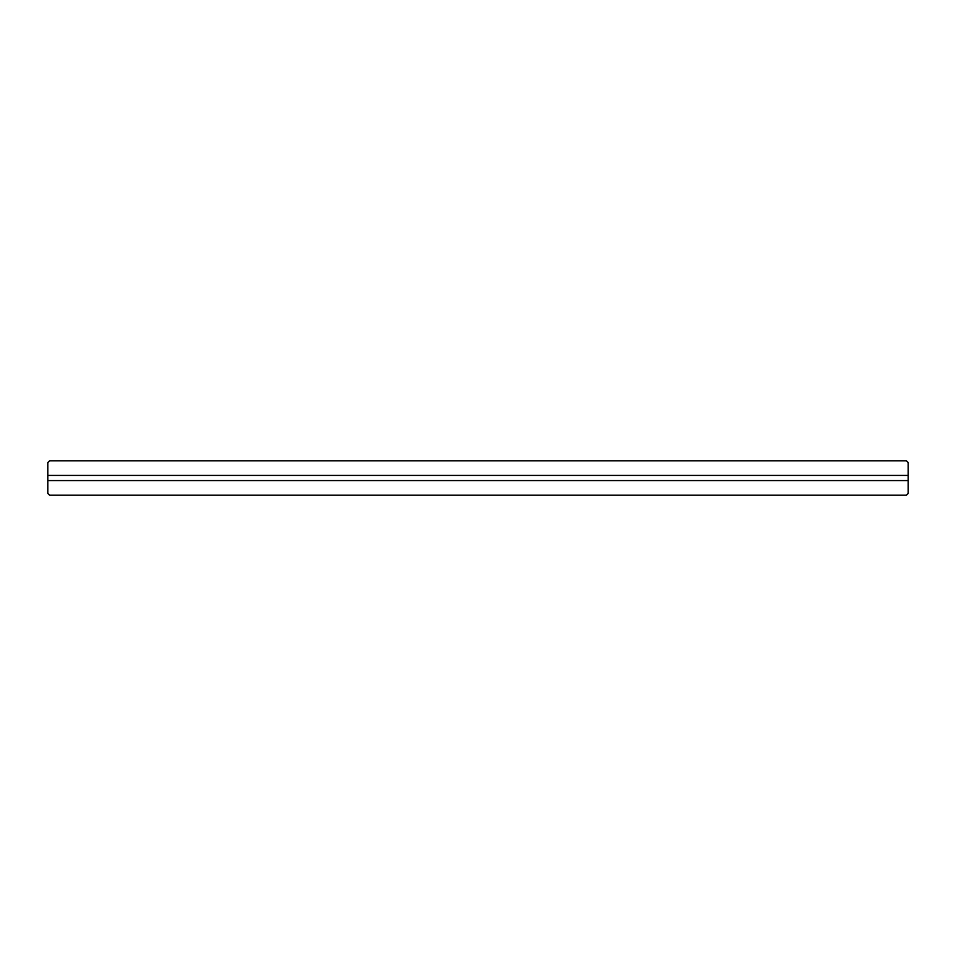 <?xml version="1.0" encoding="UTF-8"?>
<svg xmlns="http://www.w3.org/2000/svg" width="956" height="956" viewBox="0 0 956 956"><rect width="100%" height="100%" fill="white"/><g stroke="black" fill="none" stroke-linecap="round" stroke-linejoin="round"><path stroke-width="1.43" d="M819.149 495.208L49.604 495.208L47.8 493.404L47.8 480.581L908.2 480.581L908.2 493.404L906.396 495.208L819.149 495.208M47.8 475.419L47.8 462.596L49.604 460.792L906.396 460.792L908.2 462.596L908.2 475.419L47.8 475.419L47.8 480.581M908.2 475.419L908.2 480.581"/></g></svg>
